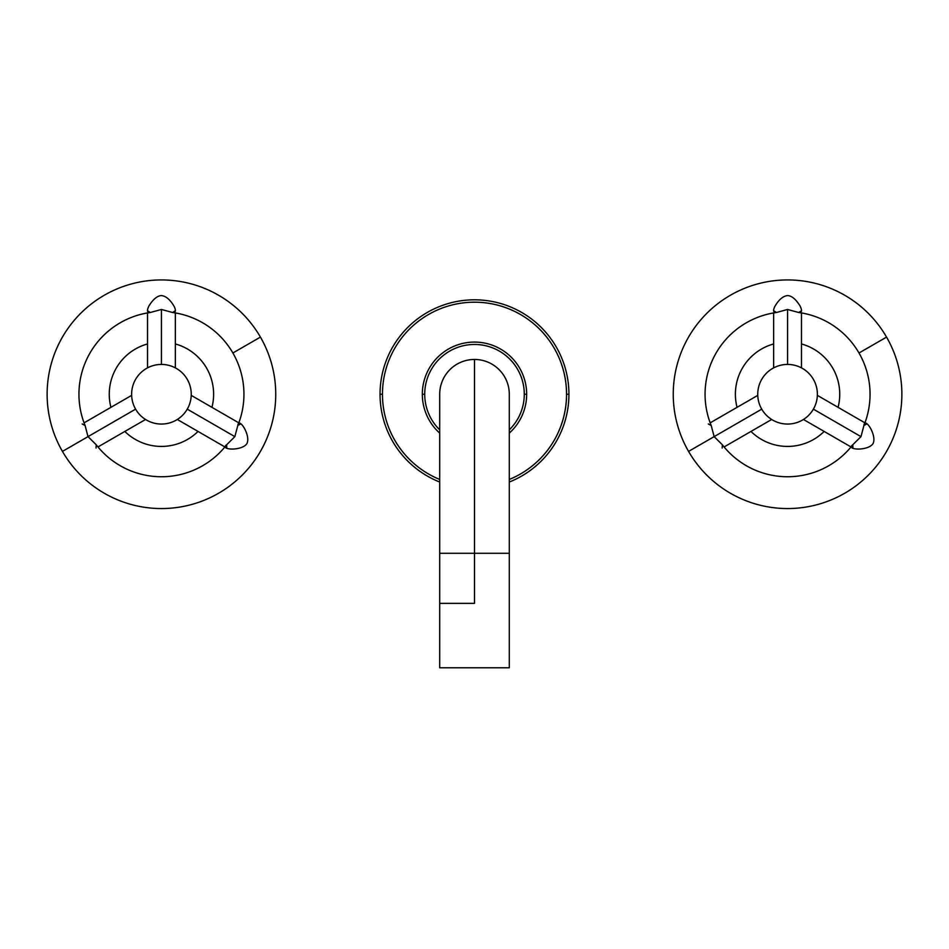 <?xml version="1.0" encoding="UTF-8"?>
<svg xmlns="http://www.w3.org/2000/svg" width="949" height="949" viewBox="0 0 949 949"><rect width="100%" height="100%" fill="white"/><g stroke="black" fill="none" stroke-linecap="round" stroke-linejoin="round"><path stroke-width="1.42" d="M526.659 394.25A52.159 52.159 0 0 0 474.5 342.079A52.159 52.159 0 0 0 439.707 433.112A52.159 52.159 0 0 1 474.5 342.079A52.159 52.159 0 0 1 526.659 394.25L524.275 394.25A49.775 49.775 0 0 1 509.293 429.85A49.775 49.775 0 0 0 474.5 344.463A49.775 49.775 0 0 0 424.725 394.25A49.775 49.775 0 0 1 474.5 344.463A49.775 49.775 0 0 1 524.275 394.25L526.659 394.25A52.159 52.159 0 0 1 509.293 433.112A52.159 52.159 0 0 0 526.659 394.25M439.707 429.85A49.775 49.775 0 0 1 424.725 394.25L422.341 394.25L424.725 394.25A49.775 49.775 0 0 0 439.707 429.85M509.293 603.374L509.293 667.788L439.707 667.788L439.707 603.374L474.5 603.374L474.5 553.279L509.293 553.279L474.5 553.279L474.5 603.374L439.707 603.374L439.707 667.788L509.293 667.788L509.293 603.374M474.5 359.457A34.793 34.793 0 0 0 439.707 394.25L439.707 394.25A34.793 34.793 0 0 1 474.5 359.457L474.5 553.279L439.707 553.279L474.5 553.279L474.5 359.457A34.793 34.793 0 0 1 509.293 394.25L509.293 667.788M568.926 394.25A94.425 94.425 0 0 0 474.5 299.813A94.425 94.425 0 0 0 439.707 482.033A94.425 94.425 0 0 1 474.5 299.813A94.425 94.425 0 0 1 568.926 394.25L566.541 394.25A92.041 92.041 0 0 1 509.293 479.459A92.041 92.041 0 0 0 474.5 302.197A92.041 92.041 0 0 0 382.459 394.25A92.041 92.041 0 0 1 474.5 302.197A92.041 92.041 0 0 1 566.541 394.25L568.926 394.25A94.425 94.425 0 0 1 509.293 482.033A94.425 94.425 0 0 0 568.926 394.25M439.707 479.459A92.041 92.041 0 0 1 382.459 394.25L380.075 394.25L382.459 394.25A92.041 92.041 0 0 0 439.707 479.459M832.759 368.153A52.183 52.183 0 0 0 801.478 343.953A52.183 52.183 0 0 1 838.074 407.335A52.183 52.183 0 0 0 832.759 368.153M773.649 343.953A52.183 52.183 0 0 0 737.053 407.335A52.183 52.183 0 0 1 773.649 343.953M824.159 431.439A52.183 52.183 0 0 1 750.967 431.439A52.183 52.183 0 0 0 824.159 431.439M866.852 423.966L863.922 425.46L860.98 436.635L813.388 409.149A29.822 29.822 0 0 0 791.881 364.736A29.822 29.822 0 0 1 813.388 379.339A29.822 29.822 0 0 0 772.652 368.426A29.822 29.822 0 0 0 762.284 410.075A29.822 29.822 0 0 1 772.652 368.426A29.822 29.822 0 0 1 813.388 379.339A29.822 29.822 0 0 1 802.474 420.063A29.822 29.822 0 0 1 761.217 408.224A29.822 29.822 0 0 0 802.474 420.063A29.822 29.822 0 0 0 813.388 379.339A29.822 29.822 0 0 1 812.83 410.075A29.822 29.822 0 0 0 813.388 409.149L860.98 436.635L863.922 425.46A82.504 82.504 0 0 0 798.714 312.506L787.563 309.469L776.412 312.506A82.504 82.504 0 0 0 711.192 425.46L714.146 436.635L688.571 451.404A114.307 114.307 0 0 1 730.41 295.246A114.307 114.307 0 0 1 886.556 337.097L859.011 352.992L886.556 337.097A114.307 114.307 0 0 0 730.41 295.246A114.307 114.307 0 0 0 688.571 451.404L714.146 436.635L722.343 444.773A82.504 82.504 0 0 0 852.783 444.773L860.98 436.635L852.783 444.773A82.504 82.504 0 0 1 722.343 444.773L714.146 436.635L711.192 425.46A82.504 82.504 0 0 1 776.412 312.506C773.399 312.779 772.818 310.869 774.681 306.764C778.56 299.872 782.854 296.135 787.563 295.554C791.644 295.768 795.748 299.149 799.888 305.673C802.391 310.537 802 312.814 798.714 312.506A82.504 82.504 0 0 1 863.922 425.46C864.812 416.326 877.256 435.579 873.033 443.586C868.193 451.261 845.322 450.099 852.783 444.773L852.949 448.058M803.898 419.197A29.822 29.822 0 0 1 771.229 419.185A29.822 29.822 0 0 0 803.898 419.197M757.788 395.911A29.822 29.822 0 0 1 773.886 367.749A29.822 29.822 0 0 1 774.123 367.631A29.822 29.822 0 0 0 773.921 367.726A29.822 29.822 0 0 0 757.788 395.911M773.66 310.714L776.412 312.506L787.563 309.469L787.563 364.428A29.822 29.822 0 0 0 784.337 364.606A29.822 29.822 0 0 1 787.563 364.428L787.563 309.469L798.714 312.506L801.466 310.726M787.931 364.428A29.822 29.822 0 0 1 788.631 364.44A29.822 29.822 0 0 0 787.931 364.428M886.556 337.097A114.307 114.307 0 0 1 844.717 493.243A114.307 114.307 0 0 1 688.571 451.404A114.307 114.307 0 0 0 844.717 493.243A114.307 114.307 0 0 0 886.556 337.097M761.739 409.149L714.146 436.635L761.739 409.149M711.192 425.46L708.274 423.966M722.177 448.047L722.343 444.773M206.633 368.153A52.183 52.183 0 0 0 175.351 343.953A52.183 52.183 0 0 1 211.947 407.335A52.183 52.183 0 0 0 206.633 368.153M147.522 343.953A52.183 52.183 0 0 0 110.926 407.335A52.183 52.183 0 0 1 147.522 343.953M198.033 431.439A52.183 52.183 0 0 1 124.841 431.439A52.183 52.183 0 0 0 198.033 431.439M135.612 409.149A29.822 29.822 0 0 1 146.526 368.426A29.822 29.822 0 0 1 187.261 379.339A29.822 29.822 0 0 1 176.348 420.063A29.822 29.822 0 0 1 135.612 409.149A29.822 29.822 0 0 0 176.348 420.063A29.822 29.822 0 0 0 187.261 379.339A29.822 29.822 0 0 0 146.526 368.426A29.822 29.822 0 0 0 135.612 409.149L62.444 451.404A114.307 114.307 0 0 1 104.283 295.246A114.307 114.307 0 0 1 260.429 337.097L232.885 352.992A82.504 82.504 0 0 0 172.588 312.506L161.437 309.469L150.286 312.506A82.504 82.504 0 0 0 85.078 425.46L88.02 436.635L96.217 444.773A82.504 82.504 0 0 0 226.657 444.773L234.854 436.635L237.808 425.46A82.504 82.504 0 0 0 232.885 352.992L260.429 337.097A114.307 114.307 0 0 0 104.283 295.246A114.307 114.307 0 0 0 62.444 451.404L88.02 436.635L85.078 425.46A82.504 82.504 0 0 1 150.286 312.506C147.024 312.814 146.609 310.56 149.064 305.744C153.192 299.196 157.309 295.803 161.437 295.554C166.146 296.147 170.44 299.884 174.319 306.752C176.182 310.857 175.612 312.779 172.588 312.506A82.504 82.504 0 0 1 237.808 425.46C238.673 416.35 251.105 435.496 246.906 443.586C241.983 451.285 219.207 450.087 226.657 444.773A82.504 82.504 0 0 1 96.217 444.773L88.02 436.635L135.612 409.149M260.429 337.097A114.307 114.307 0 0 1 218.59 493.243A114.307 114.307 0 0 1 62.444 451.404A114.307 114.307 0 0 0 218.59 493.243A114.307 114.307 0 0 0 260.429 337.097M85.078 425.46L82.148 423.966M96.063 448.047L96.217 444.773M147.534 310.726L150.286 312.506L161.437 309.469L161.437 364.428L161.437 309.469L172.588 312.506L175.34 310.726M240.714 423.954L237.808 425.46L234.854 436.635L187.261 409.149L234.854 436.635L226.657 444.773L226.811 448.047M439.707 394.25L439.707 667.788M757.765 395.377L710.184 422.851M771.679 419.482L724.099 446.955M801.478 367.868L801.478 312.921M773.649 367.868L773.649 312.921M803.447 419.482L851.028 446.955M864.942 422.851L817.362 395.377M131.638 395.377L84.058 422.851M145.553 419.482L97.972 446.955M175.351 367.868L175.351 312.921M147.522 367.868L147.522 312.921M177.321 419.482L224.901 446.955M238.816 422.851L191.235 395.377"/></g></svg>
